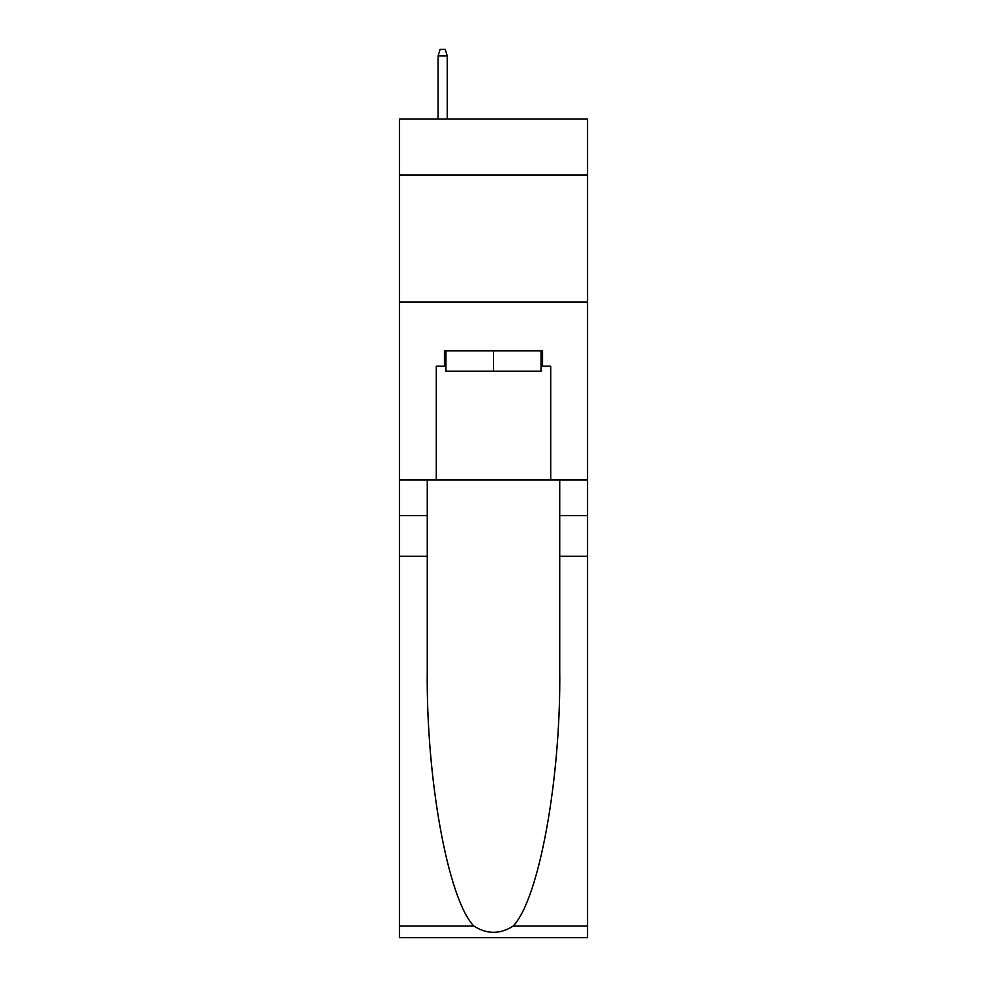 <?xml version="1.0" encoding="UTF-8"?>
<svg xmlns="http://www.w3.org/2000/svg" width="987" height="987" viewBox="0 0 987 987"><rect width="100%" height="100%" fill="white"/><g stroke="black" fill="none" stroke-linecap="round" stroke-linejoin="round"><path stroke-width="1.48" d="M587.561 174.946L587.561 119.008L399.439 119.008L399.439 174.946L587.561 174.946L587.561 480.027L550.709 480.027L550.709 366.128L542.566 366.128L542.566 350.878L444.434 350.878L444.434 366.128L445.964 366.128M399.439 556.298L427.272 556.298L427.272 669.667C425.915 778.04 447.901 899.095 473.834 926.053C486.936 934.418 500.039 934.418 513.166 926.053L587.561 926.053L587.561 937.65L399.439 937.65L399.439 174.946M541.036 350.878L541.036 371.211L445.964 371.211L445.964 350.878M493.5 350.878L493.5 371.211M513.166 926.053C539.099 899.095 561.085 778.04 559.728 669.667L559.728 480.027M559.728 556.298L587.561 556.298L587.561 480.027M427.272 480.027L427.272 556.298M587.561 926.053L587.561 556.298M399.439 480.027L436.291 480.027L436.291 366.128L444.434 366.128M399.439 302.059L587.561 302.059M436.291 480.027L550.709 480.027M541.036 366.128L542.566 366.128M447.234 119.008L447.234 55.963L438.08 55.963L438.08 119.008M438.08 55.963L440.116 49.35L445.199 49.35L447.234 55.963M559.728 515.621L587.561 515.621M427.272 515.621L399.439 515.621M399.439 926.053L473.834 926.053"/></g></svg>
